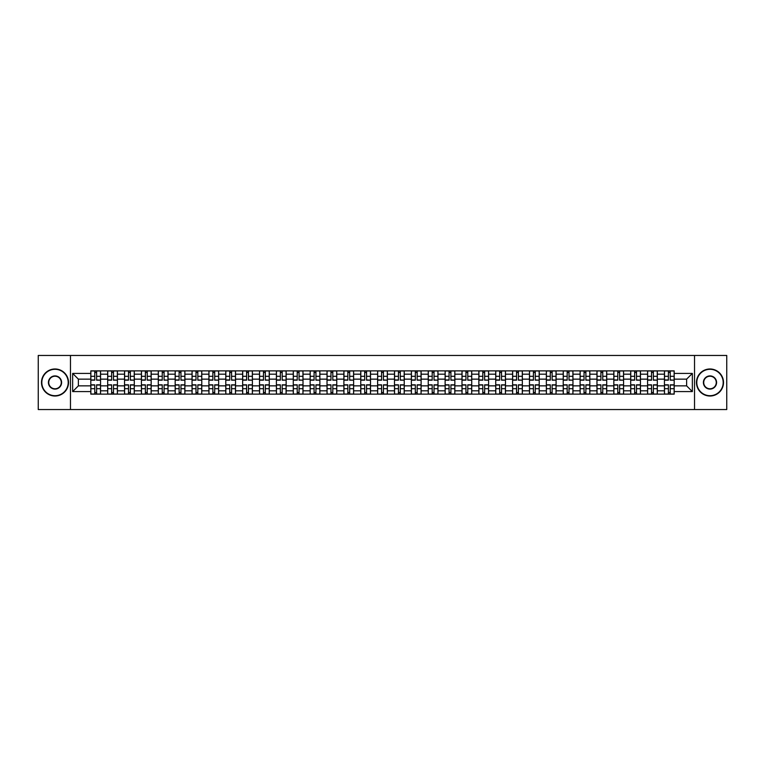 <?xml version="1.0" encoding="UTF-8"?>
<svg xmlns="http://www.w3.org/2000/svg" width="765" height="765" viewBox="0 0 765 765"><rect width="100%" height="100%" fill="white"/><g stroke="black" fill="none" stroke-linecap="round" stroke-linejoin="round"><path stroke-width="1.15" d="M694.524 409.543L726.75 409.543L726.75 355.457L38.25 355.457L38.25 409.543L694.524 409.543L694.524 355.457M107.683 394.128L107.683 374.171L100.55 374.171L100.55 394.128M100.55 374.171L100.55 370.872M107.683 374.171L107.683 370.872M117.418 370.872L117.418 394.128M124.552 394.128L124.552 370.872M134.286 370.872L134.286 394.128M141.429 394.128L141.429 370.872M151.164 370.872L151.164 394.128M158.298 394.128L158.298 370.872M168.032 370.872L168.032 394.128M175.175 394.128L175.175 370.872M184.901 370.872L184.901 394.128M192.044 394.128L192.044 370.872M201.778 370.872L201.778 394.128M208.912 394.128L208.912 370.872M218.647 370.872L218.647 394.128M225.79 394.128L225.79 370.872M235.524 370.872L235.524 394.128M242.658 394.128L242.658 370.872M252.393 370.872L252.393 394.128M259.526 394.128L259.526 370.872M269.261 370.872L269.261 394.128M276.404 394.128L276.404 370.872M286.139 370.872L286.139 394.128M293.272 394.128L293.272 370.872M303.007 370.872L303.007 394.128M310.15 394.128L310.15 370.872M319.875 370.872L319.875 394.128M327.018 394.128L327.018 370.872M336.753 370.872L336.753 394.128M343.887 394.128L343.887 370.872M353.621 370.872L353.621 394.128M360.764 394.128L360.764 370.872M370.499 370.872L370.499 394.128M377.633 394.128L377.633 370.872M387.367 370.872L387.367 394.128M394.501 394.128L394.501 370.872M404.236 370.872L404.236 394.128M411.379 394.128L411.379 370.872M421.113 370.872L421.113 394.128M428.247 394.128L428.247 370.872M437.982 370.872L437.982 394.128M445.125 394.128L445.125 370.872M454.85 370.872L454.85 394.128M461.993 394.128L461.993 370.872M471.728 370.872L471.728 394.128M478.861 394.128L478.861 370.872M488.596 370.872L488.596 394.128M495.739 394.128L495.739 370.872M505.474 370.872L505.474 394.128M512.607 394.128L512.607 370.872M522.342 370.872L522.342 394.128M529.476 394.128L529.476 370.872M539.21 370.872L539.21 394.128M546.353 394.128L546.353 370.872M556.088 370.872L556.088 394.128M563.222 394.128L563.222 370.872M572.956 370.872L572.956 394.128M580.1 394.128L580.1 370.872M589.825 370.872L589.825 394.128M596.968 394.128L596.968 370.872M606.702 370.872L606.702 394.128M613.836 394.128L613.836 370.872M623.571 370.872L623.571 394.128M630.714 394.128L630.714 370.872M640.448 370.872L640.448 394.128M647.582 394.128L647.582 370.872M657.317 370.872L657.317 394.128M664.45 394.128L664.45 370.872M664.45 385.856L657.317 385.856M647.582 385.856L640.448 385.856M630.714 385.856L623.571 385.856M613.836 385.856L606.702 385.856M596.968 385.856L589.825 385.856M580.1 385.856L572.956 385.856M563.222 385.856L556.088 385.856M546.353 385.856L539.21 385.856M529.476 385.856L522.342 385.856M512.607 385.856L505.474 385.856M495.739 385.856L488.596 385.856M478.861 385.856L471.728 385.856M461.993 385.856L454.85 385.856M445.125 385.856L437.982 385.856M428.247 385.856L421.113 385.856M411.379 385.856L404.236 385.856M394.501 385.856L387.367 385.856M377.633 385.856L370.499 385.856M360.764 385.856L353.621 385.856M343.887 385.856L336.753 385.856M327.018 385.856L319.875 385.856M310.15 385.856L303.007 385.856M293.272 385.856L286.139 385.856M276.404 385.856L269.261 385.856M259.526 385.856L252.393 385.856M242.658 385.856L235.524 385.856M225.79 385.856L218.647 385.856M208.912 385.856L201.778 385.856M192.044 385.856L184.901 385.856M175.175 385.856L168.032 385.856M158.298 385.856L151.164 385.856M141.429 385.856L134.286 385.856M124.552 385.856L117.418 385.856M107.683 385.856L100.55 385.856M664.45 379.144L657.317 379.144M647.582 379.144L640.448 379.144M630.714 379.144L623.571 379.144M613.836 379.144L606.702 379.144M596.968 379.144L589.825 379.144M580.1 379.144L572.956 379.144M563.222 379.144L556.088 379.144M546.353 379.144L539.21 379.144M529.476 379.144L522.342 379.144M512.607 379.144L505.474 379.144M495.739 379.144L488.596 379.144M478.861 379.144L471.728 379.144M461.993 379.144L454.85 379.144M445.125 379.144L437.982 379.144M428.247 379.144L421.113 379.144M411.379 379.144L404.236 379.144M394.501 379.144L387.367 379.144M377.633 379.144L370.499 379.144M360.764 379.144L353.621 379.144M343.887 379.144L336.753 379.144M327.018 379.144L319.875 379.144M310.15 379.144L303.007 379.144M293.272 379.144L286.139 379.144M276.404 379.144L269.261 379.144M259.526 379.144L252.393 379.144M242.658 379.144L235.524 379.144M225.79 379.144L218.647 379.144M208.912 379.144L201.778 379.144M192.044 379.144L184.901 379.144M175.175 379.144L168.032 379.144M158.298 379.144L151.164 379.144M141.429 379.144L134.286 379.144M124.552 379.144L117.418 379.144M107.683 379.144L100.55 379.144M78.374 385.856L90.815 385.856L90.815 379.144L78.374 379.144L78.374 385.856L72.646 391.584L72.646 373.416L90.815 373.416L90.815 379.144M674.185 379.144L674.185 385.856L686.626 385.856L686.626 379.144L674.185 379.144L674.185 370.872L90.815 370.872L90.815 373.416M674.185 373.416L692.354 373.416L692.354 391.584L674.185 391.584L674.185 385.856M90.815 385.856L90.815 394.128L674.185 394.128L674.185 391.584M90.815 391.584L72.646 391.584M70.476 409.543L70.476 355.457M96.6 392.502L94.764 392.502M94.764 372.498L96.6 372.498M113.469 392.502L111.633 392.502M111.633 372.498L113.469 372.498M130.346 392.502L128.501 392.502M128.501 372.498L130.346 372.498M147.215 392.502L145.379 392.502M145.379 372.498L147.215 372.498M164.083 392.502L162.247 392.502M162.247 372.498L164.083 372.498M180.961 392.502L179.115 392.502M179.115 372.498L180.961 372.498M197.829 392.502L195.993 392.502M195.993 372.498L197.829 372.498M214.697 392.502L212.861 392.502M212.861 372.498L214.697 372.498M231.575 392.502L229.739 392.502M229.739 372.498L231.575 372.498M248.443 392.502L246.607 392.502M246.607 372.498L248.443 372.498M265.321 392.502L263.476 392.502M263.476 372.498L265.321 372.498M282.189 392.502L280.353 392.502M280.353 372.498L282.189 372.498M299.058 392.502L297.222 392.502M297.222 372.498L299.058 372.498M315.935 392.502L314.09 392.502M314.09 372.498L315.935 372.498M332.804 392.502L330.968 392.502M330.968 372.498L332.804 372.498M349.672 392.502L347.836 392.502M347.836 372.498L349.672 372.498M366.55 392.502L364.704 392.502M364.704 372.498L366.55 372.498M383.418 392.502L381.582 392.502M381.582 372.498L383.418 372.498M400.296 392.502L398.45 392.502M398.45 372.498L400.296 372.498M417.164 392.502L415.328 392.502M415.328 372.498L417.164 372.498M434.032 392.502L432.196 392.502M432.196 372.498L434.032 372.498M450.91 392.502L449.065 392.502M449.065 372.498L450.91 372.498M467.778 392.502L465.942 392.502M465.942 372.498L467.778 372.498M484.647 392.502L482.811 392.502M482.811 372.498L484.647 372.498M501.524 392.502L499.679 392.502M499.679 372.498L501.524 372.498M518.393 392.502L516.557 392.502M516.557 372.498L518.393 372.498M535.261 392.502L533.425 392.502M533.425 372.498L535.261 372.498M552.139 392.502L550.303 392.502M550.303 372.498L552.139 372.498M569.007 392.502L567.171 392.502M567.171 372.498L569.007 372.498M585.885 392.502L584.039 392.502M584.039 372.498L585.885 372.498M602.753 392.502L600.917 392.502M600.917 372.498L602.753 372.498M619.621 392.502L617.785 392.502M617.785 372.498L619.621 372.498M636.499 392.502L634.654 392.502M634.654 372.498L636.499 372.498M653.367 392.502L651.531 392.502M651.531 372.498L653.367 372.498M670.236 392.502L668.4 392.502M668.4 372.498L670.236 372.498M72.646 373.416L78.374 379.144M686.626 385.856L692.354 391.584M686.626 379.144L692.354 373.416M96.6 379.947L100.492 380.176L96.6 380.176L96.6 370.977L100.492 370.977L98.331 370.977M100.492 379.947L100.492 370.977M94.764 372.392L96.6 372.392M93.034 370.977L90.863 370.977L90.863 380.176L94.764 380.176L94.764 370.977L93.196 370.977M90.863 370.977L98.169 370.977M94.764 384.824L94.764 394.023L90.863 394.023L90.863 384.824L94.764 384.824M96.6 392.608L94.764 392.608M93.196 394.023L100.492 394.023L100.492 384.824L96.6 384.824L96.6 394.023L98.169 394.023M113.469 379.947L117.361 380.176L113.469 380.176L113.469 370.977L117.361 370.977L115.199 370.977M117.361 379.947L117.361 370.977M111.633 372.392L113.469 372.392M109.902 370.977L107.741 370.977L107.741 380.176L111.633 380.176L111.633 370.977L110.064 370.977M107.741 370.977L115.037 370.977M130.346 379.947L134.238 380.176L130.346 380.176L130.346 370.977L134.238 370.977L132.068 370.977M134.238 379.947L134.238 370.977M128.501 372.392L130.346 372.392M126.77 370.977L124.609 370.977L124.609 380.176L128.501 380.176L128.501 370.977L126.933 370.977M124.609 370.977L131.915 370.977M111.633 384.824L111.633 394.023L107.741 394.023L107.741 384.824L111.633 384.824M113.469 392.608L111.633 392.608M110.064 394.023L117.361 394.023L117.361 384.824L113.469 384.824L113.469 394.023L115.037 394.023M128.501 384.824L128.501 394.023L124.609 394.023L124.609 384.824L128.501 384.824M130.346 392.608L128.501 392.608M126.933 394.023L134.238 394.023L134.238 384.824L130.346 384.824L130.346 394.023L131.915 394.023M55.013 395.696A13.196 13.196 0 0 0 68.209 382.5A13.196 13.196 0 0 0 55.013 369.304A13.196 13.196 0 0 0 41.817 382.5A13.196 13.196 0 0 0 55.013 395.696M55.013 368.979A13.521 13.521 0 0 1 68.534 382.5A13.521 13.521 0 0 1 55.013 396.021A13.521 13.521 0 0 1 41.492 382.5A13.521 13.521 0 0 1 55.013 368.979M55.013 389.098A6.598 6.598 0 0 1 48.415 382.5A6.598 6.598 0 0 1 55.013 375.902A6.598 6.598 0 0 1 61.611 382.5A6.598 6.598 0 0 1 55.013 389.098M55.013 376.227A6.273 6.273 0 0 0 48.74 382.5A6.273 6.273 0 0 0 55.013 388.773A6.273 6.273 0 0 0 61.286 382.5A6.273 6.273 0 0 0 55.013 376.227M709.987 395.696A13.196 13.196 0 0 0 723.183 382.5A13.196 13.196 0 0 0 709.987 369.304A13.196 13.196 0 0 0 696.791 382.5A13.196 13.196 0 0 0 709.987 395.696M709.987 368.979A13.521 13.521 0 0 1 723.508 382.5A13.521 13.521 0 0 1 709.987 396.021A13.521 13.521 0 0 1 696.466 382.5A13.521 13.521 0 0 1 709.987 368.979M709.987 389.098A6.598 6.598 0 0 1 703.389 382.5A6.598 6.598 0 0 1 709.987 375.902A6.598 6.598 0 0 1 716.585 382.5A6.598 6.598 0 0 1 709.987 389.098M709.987 376.227A6.273 6.273 0 0 0 703.714 382.5A6.273 6.273 0 0 0 709.987 388.773A6.273 6.273 0 0 0 716.26 382.5A6.273 6.273 0 0 0 709.987 376.227M147.215 379.947L151.107 380.176L147.215 380.176L147.215 370.977L151.107 370.977L148.946 370.977M151.107 379.947L151.107 370.977M145.379 372.392L147.215 372.392M143.648 370.977L141.477 370.977L141.477 380.176L145.379 380.176L145.379 370.977L143.81 370.977M141.477 370.977L148.783 370.977M164.083 379.947L167.975 380.176L164.083 380.176L164.083 370.977L167.975 370.977L165.814 370.977M167.975 379.947L167.975 370.977M162.247 372.392L164.083 372.392M160.516 370.977L158.355 370.977L158.355 380.176L162.247 380.176L162.247 370.977L160.679 370.977M158.355 370.977L165.651 370.977M180.961 379.947L184.853 380.176L180.961 380.176L180.961 370.977L184.853 370.977L182.692 370.977M184.853 379.947L184.853 370.977M179.115 372.392L180.961 372.392M177.384 370.977L175.223 370.977L175.223 380.176L179.115 380.176L179.115 370.977L177.547 370.977M175.223 370.977L182.529 370.977M145.379 384.824L145.379 394.023L141.477 394.023L141.477 384.824L145.379 384.824M147.215 392.608L145.379 392.608M143.81 394.023L151.107 394.023L151.107 384.824L147.215 384.824L147.215 394.023L148.783 394.023M162.247 384.824L162.247 394.023L158.355 394.023L158.355 384.824L162.247 384.824M164.083 392.608L162.247 392.608M160.679 394.023L167.975 394.023L167.975 384.824L164.083 384.824L164.083 394.023L165.651 394.023M179.115 384.824L179.115 394.023L175.223 394.023L175.223 384.824L179.115 384.824M180.961 392.608L179.115 392.608M177.547 394.023L184.853 394.023L184.853 384.824L180.961 384.824L180.961 394.023L182.529 394.023M197.829 379.947L201.721 380.176L197.829 380.176L197.829 370.977L201.721 370.977L199.56 370.977M201.721 379.947L201.721 370.977M195.993 372.392L197.829 372.392M194.262 370.977L192.101 370.977L192.101 380.176L195.993 380.176L195.993 370.977L194.425 370.977M192.101 370.977L199.397 370.977M195.993 384.824L195.993 394.023L192.101 394.023L192.101 384.824L195.993 384.824M197.829 392.608L195.993 392.608M194.425 394.023L201.721 394.023L201.721 384.824L197.829 384.824L197.829 394.023L199.397 394.023M214.697 379.947L218.599 380.176L214.697 380.176L214.697 370.977L218.599 370.977L216.428 370.977M218.599 379.947L218.599 370.977M212.861 372.392L214.697 372.392M211.13 370.977L208.969 370.977L208.969 380.176L212.861 380.176L212.861 370.977L211.293 370.977M208.969 370.977L216.266 370.977M212.861 384.824L212.861 394.023L208.969 394.023L208.969 384.824L212.861 384.824M214.697 392.608L212.861 392.608M211.293 394.023L218.599 394.023L218.599 384.824L214.697 384.824L214.697 394.023L216.266 394.023M231.575 379.947L235.467 380.176L231.575 380.176L231.575 370.977L235.467 370.977L233.306 370.977M235.467 379.947L235.467 370.977M229.739 372.392L231.575 372.392M228.008 370.977L225.838 370.977L225.838 380.176L229.739 380.176L229.739 370.977L228.171 370.977M225.838 370.977L233.143 370.977M229.739 384.824L229.739 394.023L225.838 394.023L225.838 384.824L229.739 384.824M231.575 392.608L229.739 392.608M228.171 394.023L235.467 394.023L235.467 384.824L231.575 384.824L231.575 394.023L233.143 394.023M248.443 379.947L252.335 380.176L248.443 380.176L248.443 370.977L252.335 370.977L250.174 370.977M252.335 379.947L252.335 370.977M246.607 372.392L248.443 372.392M244.876 370.977L242.715 370.977L242.715 380.176L246.607 380.176L246.607 370.977L245.039 370.977M242.715 370.977L250.012 370.977M246.607 384.824L246.607 394.023L242.715 394.023L242.715 384.824L246.607 384.824M248.443 392.608L246.607 392.608M245.039 394.023L252.335 394.023L252.335 384.824L248.443 384.824L248.443 394.023L250.012 394.023M265.321 379.947L269.213 380.176L265.321 380.176L265.321 370.977L269.213 370.977L267.042 370.977M269.213 379.947L269.213 370.977M263.476 372.392L265.321 372.392M261.745 370.977L259.584 370.977L259.584 380.176L263.476 380.176L263.476 370.977L261.907 370.977M259.584 370.977L266.889 370.977M263.476 384.824L263.476 394.023L259.584 394.023L259.584 384.824L263.476 384.824M265.321 392.608L263.476 392.608M261.907 394.023L269.213 394.023L269.213 384.824L265.321 384.824L265.321 394.023L266.889 394.023M282.189 379.947L286.081 380.176L282.189 380.176L282.189 370.977L286.081 370.977L283.92 370.977M286.081 379.947L286.081 370.977M280.353 372.392L282.189 372.392M278.623 370.977L276.452 370.977L276.452 380.176L280.353 380.176L280.353 370.977L278.785 370.977M276.452 370.977L283.758 370.977M280.353 384.824L280.353 394.023L276.452 394.023L276.452 384.824L280.353 384.824M282.189 392.608L280.353 392.608M278.785 394.023L286.081 394.023L286.081 384.824L282.189 384.824L282.189 394.023L283.758 394.023M299.058 379.947L302.95 380.176L299.058 380.176L299.058 370.977L302.95 370.977L300.788 370.977M302.95 379.947L302.95 370.977M297.222 372.392L299.058 372.392M295.491 370.977L293.33 370.977L293.33 380.176L297.222 380.176L297.222 370.977L295.653 370.977M293.33 370.977L300.626 370.977M297.222 384.824L297.222 394.023L293.33 394.023L293.33 384.824L297.222 384.824M299.058 392.608L297.222 392.608M295.653 394.023L302.95 394.023L302.95 384.824L299.058 384.824L299.058 394.023L300.626 394.023M315.935 379.947L319.827 380.176L315.935 380.176L315.935 370.977L319.827 370.977L317.666 370.977M319.827 379.947L319.827 370.977M314.09 372.392L315.935 372.392M312.359 370.977L310.198 370.977L310.198 380.176L314.09 380.176L314.09 370.977L312.522 370.977M310.198 370.977L317.504 370.977M314.09 384.824L314.09 394.023L310.198 394.023L310.198 384.824L314.09 384.824M315.935 392.608L314.09 392.608M312.522 394.023L319.827 394.023L319.827 384.824L315.935 384.824L315.935 394.023L317.504 394.023M332.804 379.947L336.696 380.176L332.804 380.176L332.804 370.977L336.696 370.977L334.534 370.977M336.696 379.947L336.696 370.977M330.968 372.392L332.804 372.392M329.237 370.977L327.076 370.977L327.076 380.176L330.968 380.176L330.968 370.977L329.399 370.977M327.076 370.977L334.372 370.977M330.968 384.824L330.968 394.023L327.076 394.023L327.076 384.824L330.968 384.824M332.804 392.608L330.968 392.608M329.399 394.023L336.696 394.023L336.696 384.824L332.804 384.824L332.804 394.023L334.372 394.023M349.672 379.947L353.573 380.176L349.672 380.176L349.672 370.977L353.573 370.977L351.403 370.977M353.573 379.947L353.573 370.977M347.836 372.392L349.672 372.392M346.105 370.977L343.944 370.977L343.944 380.176L347.836 380.176L347.836 370.977L346.268 370.977M343.944 370.977L351.24 370.977M347.836 384.824L347.836 394.023L343.944 394.023L343.944 384.824L347.836 384.824M349.672 392.608L347.836 392.608M346.268 394.023L353.573 394.023L353.573 384.824L349.672 384.824L349.672 394.023L351.24 394.023M366.55 379.947L370.442 380.176L366.55 380.176L366.55 370.977L370.442 370.977L368.281 370.977M370.442 379.947L370.442 370.977M364.704 372.392L366.55 372.392M362.983 370.977L360.812 370.977L360.812 380.176L364.704 380.176L364.704 370.977L363.136 370.977M360.812 370.977L368.118 370.977M364.704 384.824L364.704 394.023L360.812 394.023L360.812 384.824L364.704 384.824M366.55 392.608L364.704 392.608M363.136 394.023L370.442 394.023L370.442 384.824L366.55 384.824L366.55 394.023L368.118 394.023M383.418 379.947L387.31 380.176L383.418 380.176L383.418 370.977L387.31 370.977L385.149 370.977M387.31 379.947L387.31 370.977M381.582 372.392L383.418 372.392M379.851 370.977L377.69 370.977L377.69 380.176L381.582 380.176L381.582 370.977L380.014 370.977M377.69 370.977L384.986 370.977M381.582 384.824L381.582 394.023L377.69 394.023L377.69 384.824L381.582 384.824M383.418 392.608L381.582 392.608M380.014 394.023L387.31 394.023L387.31 384.824L383.418 384.824L383.418 394.023L384.986 394.023M400.296 379.947L404.188 380.176L400.296 380.176L400.296 370.977L404.188 370.977L402.017 370.977M404.188 379.947L404.188 370.977M398.45 372.392L400.296 372.392M396.719 370.977L394.558 370.977L394.558 380.176L398.45 380.176L398.45 370.977L396.882 370.977M394.558 370.977L401.864 370.977M398.45 384.824L398.45 394.023L394.558 394.023L394.558 384.824L398.45 384.824M400.296 392.608L398.45 392.608M396.882 394.023L404.188 394.023L404.188 384.824L400.296 384.824L400.296 394.023L401.864 394.023M417.164 379.947L421.056 380.176L417.164 380.176L417.164 370.977L421.056 370.977L418.895 370.977M421.056 379.947L421.056 370.977M415.328 372.392L417.164 372.392M413.597 370.977L411.427 370.977L411.427 380.176L415.328 380.176L415.328 370.977L413.76 370.977M411.427 370.977L418.732 370.977M415.328 384.824L415.328 394.023L411.427 394.023L411.427 384.824L415.328 384.824M417.164 392.608L415.328 392.608M413.76 394.023L421.056 394.023L421.056 384.824L417.164 384.824L417.164 394.023L418.732 394.023M434.032 379.947L437.924 380.176L434.032 380.176L434.032 370.977L437.924 370.977L435.763 370.977M437.924 379.947L437.924 370.977M432.196 372.392L434.032 372.392M430.466 370.977L428.304 370.977L428.304 380.176L432.196 380.176L432.196 370.977L430.628 370.977M428.304 370.977L435.601 370.977M432.196 384.824L432.196 394.023L428.304 394.023L428.304 384.824L432.196 384.824M434.032 392.608L432.196 392.608M430.628 394.023L437.924 394.023L437.924 384.824L434.032 384.824L434.032 394.023L435.601 394.023M450.91 379.947L454.802 380.176L450.91 380.176L450.91 370.977L454.802 370.977L452.641 370.977M454.802 379.947L454.802 370.977M449.065 372.392L450.91 372.392M447.334 370.977L445.173 370.977L445.173 380.176L449.065 380.176L449.065 370.977L447.496 370.977M445.173 370.977L452.478 370.977M449.065 384.824L449.065 394.023L445.173 394.023L445.173 384.824L449.065 384.824M450.91 392.608L449.065 392.608M447.496 394.023L454.802 394.023L454.802 384.824L450.91 384.824L450.91 394.023L452.478 394.023M467.778 379.947L471.67 380.176L467.778 380.176L467.778 370.977L471.67 370.977L469.509 370.977M471.67 379.947L471.67 370.977M465.942 372.392L467.778 372.392M464.212 370.977L462.05 370.977L462.05 380.176L465.942 380.176L465.942 370.977L464.374 370.977M462.05 370.977L469.347 370.977M465.942 384.824L465.942 394.023L462.05 394.023L462.05 384.824L465.942 384.824M467.778 392.608L465.942 392.608M464.374 394.023L471.67 394.023L471.67 384.824L467.778 384.824L467.778 394.023L469.347 394.023M484.647 379.947L488.548 380.176L484.647 380.176L484.647 370.977L488.548 370.977L486.377 370.977M488.548 379.947L488.548 370.977M482.811 372.392L484.647 372.392M481.08 370.977L478.919 370.977L478.919 380.176L482.811 380.176L482.811 370.977L481.242 370.977M478.919 370.977L486.215 370.977M482.811 384.824L482.811 394.023L478.919 394.023L478.919 384.824L482.811 384.824M484.647 392.608L482.811 392.608M481.242 394.023L488.548 394.023L488.548 384.824L484.647 384.824L484.647 394.023L486.215 394.023M501.524 379.947L505.416 380.176L501.524 380.176L501.524 370.977L505.416 370.977L503.255 370.977M505.416 379.947L505.416 370.977M499.679 372.392L501.524 372.392M497.958 370.977L495.787 370.977L495.787 380.176L499.679 380.176L499.679 370.977L498.111 370.977M495.787 370.977L503.093 370.977M499.679 384.824L499.679 394.023L495.787 394.023L495.787 384.824L499.679 384.824M501.524 392.608L499.679 392.608M498.111 394.023L505.416 394.023L505.416 384.824L501.524 384.824L501.524 394.023L503.093 394.023M518.393 379.947L522.285 380.176L518.393 380.176L518.393 370.977L522.285 370.977L520.124 370.977M522.285 379.947L522.285 370.977M516.557 372.392L518.393 372.392M514.826 370.977L512.665 370.977L512.665 380.176L516.557 380.176L516.557 370.977L514.988 370.977M512.665 370.977L519.961 370.977M516.557 384.824L516.557 394.023L512.665 394.023L512.665 384.824L516.557 384.824M518.393 392.608L516.557 392.608M514.988 394.023L522.285 394.023L522.285 384.824L518.393 384.824L518.393 394.023L519.961 394.023M535.261 379.947L539.162 380.176L535.261 380.176L535.261 370.977L539.162 370.977L536.992 370.977M539.162 379.947L539.162 370.977M533.425 372.392L535.261 372.392M531.694 370.977L529.533 370.977L529.533 380.176L533.425 380.176L533.425 370.977L531.857 370.977M529.533 370.977L536.829 370.977M533.425 384.824L533.425 394.023L529.533 394.023L529.533 384.824L533.425 384.824M535.261 392.608L533.425 392.608M531.857 394.023L539.162 394.023L539.162 384.824L535.261 384.824L535.261 394.023L536.829 394.023M552.139 379.947L556.031 380.176L552.139 380.176L552.139 370.977L556.031 370.977L553.87 370.977M556.031 379.947L556.031 370.977M550.303 372.392L552.139 372.392M548.572 370.977L546.401 370.977L546.401 380.176L550.303 380.176L550.303 370.977L548.735 370.977M546.401 370.977L553.707 370.977M550.303 384.824L550.303 394.023L546.401 394.023L546.401 384.824L550.303 384.824M552.139 392.608L550.303 392.608M548.735 394.023L556.031 394.023L556.031 384.824L552.139 384.824L552.139 394.023L553.707 394.023M569.007 379.947L572.899 380.176L569.007 380.176L569.007 370.977L572.899 370.977L570.738 370.977M572.899 379.947L572.899 370.977M567.171 372.392L569.007 372.392M565.44 370.977L563.279 370.977L563.279 380.176L567.171 380.176L567.171 370.977L565.603 370.977M563.279 370.977L570.575 370.977M567.171 384.824L567.171 394.023L563.279 394.023L563.279 384.824L567.171 384.824M569.007 392.608L567.171 392.608M565.603 394.023L572.899 394.023L572.899 384.824L569.007 384.824L569.007 394.023L570.575 394.023M585.885 379.947L589.777 380.176L585.885 380.176L585.885 370.977L589.777 370.977L587.616 370.977M589.777 379.947L589.777 370.977M584.039 372.392L585.885 372.392M582.308 370.977L580.147 370.977L580.147 380.176L584.039 380.176L584.039 370.977L582.471 370.977M580.147 370.977L587.453 370.977M584.039 384.824L584.039 394.023L580.147 394.023L580.147 384.824L584.039 384.824M585.885 392.608L584.039 392.608M582.471 394.023L589.777 394.023L589.777 384.824L585.885 384.824L585.885 394.023L587.453 394.023M602.753 379.947L606.645 380.176L602.753 380.176L602.753 370.977L606.645 370.977L604.484 370.977M606.645 379.947L606.645 370.977M600.917 372.392L602.753 372.392M599.186 370.977L597.025 370.977L597.025 380.176L600.917 380.176L600.917 370.977L599.349 370.977M597.025 370.977L604.321 370.977M600.917 384.824L600.917 394.023L597.025 394.023L597.025 384.824L600.917 384.824M602.753 392.608L600.917 392.608M599.349 394.023L606.645 394.023L606.645 384.824L602.753 384.824L602.753 394.023L604.321 394.023M619.621 379.947L623.523 380.176L619.621 380.176L619.621 370.977L623.523 370.977L621.352 370.977M623.523 379.947L623.523 370.977M617.785 372.392L619.621 372.392M616.055 370.977L613.893 370.977L613.893 380.176L617.785 380.176L617.785 370.977L616.217 370.977M613.893 370.977L621.19 370.977M617.785 384.824L617.785 394.023L613.893 394.023L613.893 384.824L617.785 384.824M619.621 392.608L617.785 392.608M616.217 394.023L623.523 394.023L623.523 384.824L619.621 384.824L619.621 394.023L621.19 394.023M636.499 379.947L640.391 380.176L636.499 380.176L636.499 370.977L640.391 370.977L638.23 370.977M640.391 379.947L640.391 370.977M634.654 372.392L636.499 372.392M632.932 370.977L630.762 370.977L630.762 380.176L634.654 380.176L634.654 370.977L633.085 370.977M630.762 370.977L638.067 370.977M634.654 384.824L634.654 394.023L630.762 394.023L630.762 384.824L634.654 384.824M636.499 392.608L634.654 392.608M633.085 394.023L640.391 394.023L640.391 384.824L636.499 384.824L636.499 394.023L638.067 394.023M653.367 379.947L657.259 380.176L653.367 380.176L653.367 370.977L657.259 370.977L655.098 370.977M657.259 379.947L657.259 370.977M651.531 372.392L653.367 372.392M649.801 370.977L647.639 370.977L647.639 380.176L651.531 380.176L651.531 370.977L649.963 370.977M647.639 370.977L654.936 370.977M651.531 384.824L651.531 394.023L647.639 394.023L647.639 384.824L651.531 384.824M653.367 392.608L651.531 392.608M649.963 394.023L657.259 394.023L657.259 384.824L653.367 384.824L653.367 394.023L654.936 394.023M670.236 379.947L674.137 380.176L670.236 380.176L670.236 370.977L674.137 370.977L671.966 370.977M674.137 379.947L674.137 370.977M668.4 372.392L670.236 372.392M666.669 370.977L664.508 370.977L664.508 380.176L668.4 380.176L668.4 370.977L666.831 370.977M664.508 370.977L671.804 370.977M668.4 384.824L668.4 394.023L664.508 394.023L664.508 384.824L668.4 384.824M670.236 392.608L668.4 392.608M666.831 394.023L674.137 394.023L674.137 384.824L670.236 384.824L670.236 394.023L671.804 394.023M647.582 374.171L640.448 374.171M630.714 374.171L623.571 374.171M613.836 374.171L606.702 374.171M596.968 374.171L589.825 374.171M580.1 374.171L572.956 374.171M563.222 374.171L556.088 374.171M546.353 374.171L539.21 374.171M529.476 374.171L522.342 374.171M512.607 374.171L505.474 374.171M495.739 374.171L488.596 374.171M478.861 374.171L471.728 374.171M461.993 374.171L454.85 374.171M445.125 374.171L437.982 374.171M428.247 374.171L421.113 374.171M411.379 374.171L404.236 374.171M394.501 374.171L387.367 374.171M377.633 374.171L370.499 374.171M360.764 374.171L353.621 374.171M343.887 374.171L336.753 374.171M327.018 374.171L319.875 374.171M310.15 374.171L303.007 374.171M293.272 374.171L286.139 374.171M276.404 374.171L269.261 374.171M259.526 374.171L252.393 374.171M242.658 374.171L235.524 374.171M225.79 374.171L218.647 374.171M208.912 374.171L201.778 374.171M192.044 374.171L184.901 374.171M175.175 374.171L168.032 374.171M158.298 374.171L151.164 374.171M141.429 374.171L134.286 374.171M124.552 374.171L117.418 374.171M664.45 374.171L657.317 374.171M647.582 390.829L640.448 390.829M630.714 390.829L623.571 390.829M613.836 390.829L606.702 390.829M596.968 390.829L589.825 390.829M580.1 390.829L572.956 390.829M563.222 390.829L556.088 390.829M546.353 390.829L539.21 390.829M529.476 390.829L522.342 390.829M512.607 390.829L505.474 390.829M495.739 390.829L488.596 390.829M478.861 390.829L471.728 390.829M461.993 390.829L454.85 390.829M445.125 390.829L437.982 390.829M428.247 390.829L421.113 390.829M411.379 390.829L404.236 390.829M394.501 390.829L387.367 390.829M377.633 390.829L370.499 390.829M360.764 390.829L353.621 390.829M343.887 390.829L336.753 390.829M327.018 390.829L319.875 390.829M310.15 390.829L303.007 390.829M293.272 390.829L286.139 390.829M276.404 390.829L269.261 390.829M259.526 390.829L252.393 390.829M242.658 390.829L235.524 390.829M225.79 390.829L218.647 390.829M208.912 390.829L201.778 390.829M192.044 390.829L184.901 390.829M175.175 390.829L168.032 390.829M158.298 390.829L151.164 390.829M141.429 390.829L134.286 390.829M124.552 390.829L117.418 390.829M107.683 390.829L100.55 390.829M664.45 390.829L657.317 390.829M96.6 376.294L100.492 376.294M90.863 379.947L94.764 379.947M90.863 376.294L94.764 376.294M94.764 385.053L90.863 385.053M94.764 388.706L90.863 388.706M100.492 385.053L96.6 385.053M100.492 388.706L96.6 388.706M113.469 376.294L117.361 376.294M107.741 379.947L111.633 379.947M107.741 376.294L111.633 376.294M130.346 376.294L134.238 376.294M124.609 379.947L128.501 379.947M124.609 376.294L128.501 376.294M111.633 385.053L107.741 385.053M111.633 388.706L107.741 388.706M117.361 385.053L113.469 385.053M117.361 388.706L113.469 388.706M128.501 385.053L124.609 385.053M128.501 388.706L124.609 388.706M134.238 385.053L130.346 385.053M134.238 388.706L130.346 388.706M147.215 376.294L151.107 376.294M141.477 379.947L145.379 379.947M141.477 376.294L145.379 376.294M164.083 376.294L167.975 376.294M158.355 379.947L162.247 379.947M158.355 376.294L162.247 376.294M180.961 376.294L184.853 376.294M175.223 379.947L179.115 379.947M175.223 376.294L179.115 376.294M145.379 385.053L141.477 385.053M145.379 388.706L141.477 388.706M151.107 385.053L147.215 385.053M151.107 388.706L147.215 388.706M162.247 385.053L158.355 385.053M162.247 388.706L158.355 388.706M167.975 385.053L164.083 385.053M167.975 388.706L164.083 388.706M179.115 385.053L175.223 385.053M179.115 388.706L175.223 388.706M184.853 385.053L180.961 385.053M184.853 388.706L180.961 388.706M197.829 376.294L201.721 376.294M192.101 379.947L195.993 379.947M192.101 376.294L195.993 376.294M195.993 385.053L192.101 385.053M195.993 388.706L192.101 388.706M201.721 385.053L197.829 385.053M201.721 388.706L197.829 388.706M214.697 376.294L218.599 376.294M208.969 379.947L212.861 379.947M208.969 376.294L212.861 376.294M212.861 385.053L208.969 385.053M212.861 388.706L208.969 388.706M218.599 385.053L214.697 385.053M218.599 388.706L214.697 388.706M231.575 376.294L235.467 376.294M225.838 379.947L229.739 379.947M225.838 376.294L229.739 376.294M229.739 385.053L225.838 385.053M229.739 388.706L225.838 388.706M235.467 385.053L231.575 385.053M235.467 388.706L231.575 388.706M248.443 376.294L252.335 376.294M242.715 379.947L246.607 379.947M242.715 376.294L246.607 376.294M246.607 385.053L242.715 385.053M246.607 388.706L242.715 388.706M252.335 385.053L248.443 385.053M252.335 388.706L248.443 388.706M265.321 376.294L269.213 376.294M259.584 379.947L263.476 379.947M259.584 376.294L263.476 376.294M263.476 385.053L259.584 385.053M263.476 388.706L259.584 388.706M269.213 385.053L265.321 385.053M269.213 388.706L265.321 388.706M282.189 376.294L286.081 376.294M276.452 379.947L280.353 379.947M276.452 376.294L280.353 376.294M280.353 385.053L276.452 385.053M280.353 388.706L276.452 388.706M286.081 385.053L282.189 385.053M286.081 388.706L282.189 388.706M299.058 376.294L302.95 376.294M293.33 379.947L297.222 379.947M293.33 376.294L297.222 376.294M297.222 385.053L293.33 385.053M297.222 388.706L293.33 388.706M302.95 385.053L299.058 385.053M302.95 388.706L299.058 388.706M315.935 376.294L319.827 376.294M310.198 379.947L314.09 379.947M310.198 376.294L314.09 376.294M314.09 385.053L310.198 385.053M314.09 388.706L310.198 388.706M319.827 385.053L315.935 385.053M319.827 388.706L315.935 388.706M332.804 376.294L336.696 376.294M327.076 379.947L330.968 379.947M327.076 376.294L330.968 376.294M330.968 385.053L327.076 385.053M330.968 388.706L327.076 388.706M336.696 385.053L332.804 385.053M336.696 388.706L332.804 388.706M349.672 376.294L353.573 376.294M343.944 379.947L347.836 379.947M343.944 376.294L347.836 376.294M347.836 385.053L343.944 385.053M347.836 388.706L343.944 388.706M353.573 385.053L349.672 385.053M353.573 388.706L349.672 388.706M366.55 376.294L370.442 376.294M360.812 379.947L364.704 379.947M360.812 376.294L364.704 376.294M364.704 385.053L360.812 385.053M364.704 388.706L360.812 388.706M370.442 385.053L366.55 385.053M370.442 388.706L366.55 388.706M383.418 376.294L387.31 376.294M377.69 379.947L381.582 379.947M377.69 376.294L381.582 376.294M381.582 385.053L377.69 385.053M381.582 388.706L377.69 388.706M387.31 385.053L383.418 385.053M387.31 388.706L383.418 388.706M400.296 376.294L404.188 376.294M394.558 379.947L398.45 379.947M394.558 376.294L398.45 376.294M398.45 385.053L394.558 385.053M398.45 388.706L394.558 388.706M404.188 385.053L400.296 385.053M404.188 388.706L400.296 388.706M417.164 376.294L421.056 376.294M411.427 379.947L415.328 379.947M411.427 376.294L415.328 376.294M415.328 385.053L411.427 385.053M415.328 388.706L411.427 388.706M421.056 385.053L417.164 385.053M421.056 388.706L417.164 388.706M434.032 376.294L437.924 376.294M428.304 379.947L432.196 379.947M428.304 376.294L432.196 376.294M432.196 385.053L428.304 385.053M432.196 388.706L428.304 388.706M437.924 385.053L434.032 385.053M437.924 388.706L434.032 388.706M450.91 376.294L454.802 376.294M445.173 379.947L449.065 379.947M445.173 376.294L449.065 376.294M449.065 385.053L445.173 385.053M449.065 388.706L445.173 388.706M454.802 385.053L450.91 385.053M454.802 388.706L450.91 388.706M467.778 376.294L471.67 376.294M462.05 379.947L465.942 379.947M462.05 376.294L465.942 376.294M465.942 385.053L462.05 385.053M465.942 388.706L462.05 388.706M471.67 385.053L467.778 385.053M471.67 388.706L467.778 388.706M484.647 376.294L488.548 376.294M478.919 379.947L482.811 379.947M478.919 376.294L482.811 376.294M482.811 385.053L478.919 385.053M482.811 388.706L478.919 388.706M488.548 385.053L484.647 385.053M488.548 388.706L484.647 388.706M501.524 376.294L505.416 376.294M495.787 379.947L499.679 379.947M495.787 376.294L499.679 376.294M499.679 385.053L495.787 385.053M499.679 388.706L495.787 388.706M505.416 385.053L501.524 385.053M505.416 388.706L501.524 388.706M518.393 376.294L522.285 376.294M512.665 379.947L516.557 379.947M512.665 376.294L516.557 376.294M516.557 385.053L512.665 385.053M516.557 388.706L512.665 388.706M522.285 385.053L518.393 385.053M522.285 388.706L518.393 388.706M535.261 376.294L539.162 376.294M529.533 379.947L533.425 379.947M529.533 376.294L533.425 376.294M533.425 385.053L529.533 385.053M533.425 388.706L529.533 388.706M539.162 385.053L535.261 385.053M539.162 388.706L535.261 388.706M552.139 376.294L556.031 376.294M546.401 379.947L550.303 379.947M546.401 376.294L550.303 376.294M550.303 385.053L546.401 385.053M550.303 388.706L546.401 388.706M556.031 385.053L552.139 385.053M556.031 388.706L552.139 388.706M569.007 376.294L572.899 376.294M563.279 379.947L567.171 379.947M563.279 376.294L567.171 376.294M567.171 385.053L563.279 385.053M567.171 388.706L563.279 388.706M572.899 385.053L569.007 385.053M572.899 388.706L569.007 388.706M585.885 376.294L589.777 376.294M580.147 379.947L584.039 379.947M580.147 376.294L584.039 376.294M584.039 385.053L580.147 385.053M584.039 388.706L580.147 388.706M589.777 385.053L585.885 385.053M589.777 388.706L585.885 388.706M602.753 376.294L606.645 376.294M597.025 379.947L600.917 379.947M597.025 376.294L600.917 376.294M600.917 385.053L597.025 385.053M600.917 388.706L597.025 388.706M606.645 385.053L602.753 385.053M606.645 388.706L602.753 388.706M619.621 376.294L623.523 376.294M613.893 379.947L617.785 379.947M613.893 376.294L617.785 376.294M617.785 385.053L613.893 385.053M617.785 388.706L613.893 388.706M623.523 385.053L619.621 385.053M623.523 388.706L619.621 388.706M636.499 376.294L640.391 376.294M630.762 379.947L634.654 379.947M630.762 376.294L634.654 376.294M634.654 385.053L630.762 385.053M634.654 388.706L630.762 388.706M640.391 385.053L636.499 385.053M640.391 388.706L636.499 388.706M653.367 376.294L657.259 376.294M647.639 379.947L651.531 379.947M647.639 376.294L651.531 376.294M651.531 385.053L647.639 385.053M651.531 388.706L647.639 388.706M657.259 385.053L653.367 385.053M657.259 388.706L653.367 388.706M670.236 376.294L674.137 376.294M664.508 379.947L668.4 379.947M664.508 376.294L668.4 376.294M668.4 385.053L664.508 385.053M668.4 388.706L664.508 388.706M674.137 385.053L670.236 385.053M674.137 388.706L670.236 388.706"/></g></svg>
